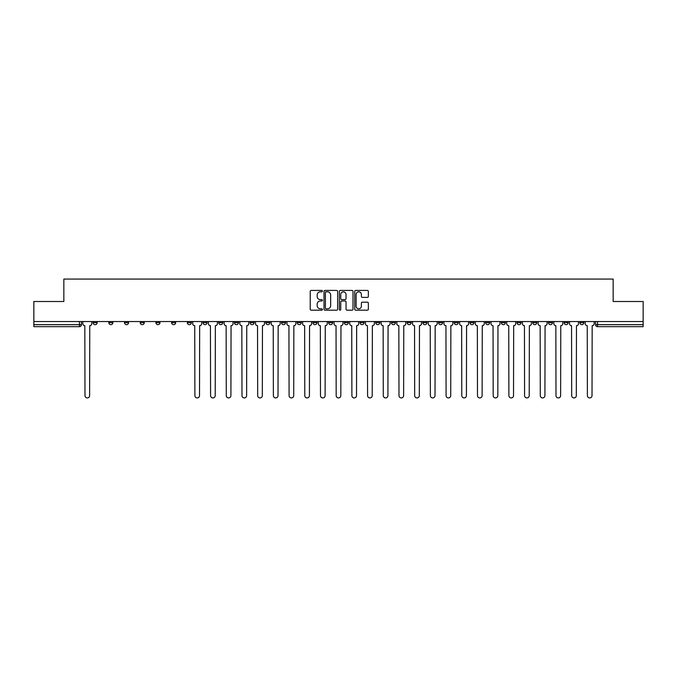 <?xml version="1.0" encoding="UTF-8"?>
<svg xmlns="http://www.w3.org/2000/svg" width="677" height="677" viewBox="0 0 677 677"><rect width="100%" height="100%" fill="white"/><g stroke="black" fill="none" stroke-linecap="round" stroke-linejoin="round"><path stroke-width="1.02" d="M322.396 291.118A0.694 0.694 0 0 0 321.702 290.425L311.208 290.425A0.99 0.99 0 0 0 310.218 291.415L310.218 309.194A0.99 0.99 0 0 0 311.208 310.184L321.702 310.184A0.694 0.694 0 0 0 322.396 309.491A0.694 0.694 0 0 0 321.702 308.805L320.348 308.805A3.165 3.165 0 0 1 317.183 305.64L317.183 304.159A3.165 3.165 0 0 1 320.348 300.994L321.702 300.994A0.694 0.694 0 0 0 322.396 300.309A0.694 0.694 0 0 0 321.702 299.615L320.348 299.615A3.165 3.165 0 0 1 317.183 296.45L317.183 294.969A3.165 3.165 0 0 1 320.348 291.812L321.702 291.812A0.694 0.694 0 0 0 322.396 291.118M517.042 321.541L517.042 322.65L521.07 322.65A2.014 2.014 0 0 1 519.056 324.664A2.014 2.014 0 0 1 517.042 322.65L517.042 321.541M501.344 321.541L501.344 322.65L505.372 322.65A2.014 2.014 0 0 1 503.358 324.664A2.014 2.014 0 0 1 501.344 322.65L501.344 321.541M407.139 321.541L407.139 322.65L411.167 322.65A2.014 2.014 0 0 1 409.153 324.664A2.014 2.014 0 0 1 407.139 322.65L407.139 321.541M391.441 321.541L391.441 322.65L395.461 322.65A2.014 2.014 0 0 1 393.455 324.664A2.014 2.014 0 0 1 391.441 322.65L391.441 321.541M375.735 321.541L375.735 322.65L379.763 322.65A2.014 2.014 0 0 1 377.749 324.664A2.014 2.014 0 0 1 375.735 322.65L375.735 321.541M344.339 321.541L344.339 322.65L348.367 322.65A2.014 2.014 0 0 1 346.353 324.664A2.014 2.014 0 0 1 344.339 322.65L344.339 321.541M312.935 322.65L312.935 321.541L312.935 322.65A2.014 2.014 0 0 0 314.949 324.664A2.014 2.014 0 0 1 312.935 322.65L316.963 322.65A2.014 2.014 0 0 1 314.949 324.664A2.014 2.014 0 0 0 316.963 322.65L316.963 321.541L316.963 322.65M297.237 322.65L297.237 321.541L297.237 322.65A2.014 2.014 0 0 0 299.251 324.664A2.014 2.014 0 0 1 297.237 322.65L301.265 322.65A2.014 2.014 0 0 1 299.251 324.664M281.539 322.65L281.539 321.541L281.539 322.65A2.014 2.014 0 0 0 283.545 324.664A2.014 2.014 0 0 1 281.539 322.65L285.559 322.65A2.014 2.014 0 0 1 283.545 324.664A2.014 2.014 0 0 0 285.559 322.65L285.559 321.541L285.559 322.65M265.833 321.541L265.833 322.65L269.861 322.65A2.014 2.014 0 0 1 267.847 324.664A2.014 2.014 0 0 1 265.833 322.65L265.833 321.541M250.135 321.541L250.135 322.65L254.163 322.65A2.014 2.014 0 0 1 252.149 324.664A2.014 2.014 0 0 1 250.135 322.65L250.135 321.541M234.437 321.541L234.437 322.65L238.456 322.65A2.014 2.014 0 0 1 236.451 324.664A2.014 2.014 0 0 1 234.437 322.65L234.437 321.541M218.73 322.65L218.73 321.541L218.73 322.65A2.014 2.014 0 0 0 220.744 324.664A2.014 2.014 0 0 1 218.73 322.65L222.758 322.65A2.014 2.014 0 0 1 220.744 324.664M187.334 322.65L187.334 321.541L187.334 322.65A2.014 2.014 0 0 0 189.348 324.664A2.014 2.014 0 0 1 187.334 322.65L191.354 322.65A2.014 2.014 0 0 1 189.348 324.664A2.014 2.014 0 0 0 191.354 322.65L191.354 321.541L191.354 322.65M171.628 322.65L171.628 321.541L171.628 322.65A2.014 2.014 0 0 0 173.642 324.664A2.014 2.014 0 0 1 171.628 322.65L175.656 322.65A2.014 2.014 0 0 1 173.642 324.664A2.014 2.014 0 0 0 175.656 322.65L175.656 321.541L175.656 322.65M155.93 322.65L155.93 321.541L155.93 322.65A2.014 2.014 0 0 0 157.944 324.664A2.014 2.014 0 0 1 155.93 322.65L159.958 322.65A2.014 2.014 0 0 1 157.944 324.664A2.014 2.014 0 0 0 159.958 322.65L159.958 321.541L159.958 322.65M140.232 322.65L140.232 321.541L140.232 322.65A2.014 2.014 0 0 0 142.246 324.664A2.014 2.014 0 0 1 140.232 322.65L144.26 322.65A2.014 2.014 0 0 1 142.246 324.664M124.534 322.65L124.534 321.541L124.534 322.65A2.014 2.014 0 0 0 126.54 324.664A2.014 2.014 0 0 1 124.534 322.65L128.554 322.65A2.014 2.014 0 0 1 126.54 324.664A2.014 2.014 0 0 0 128.554 322.65L128.554 321.541L128.554 322.65M108.828 322.65L108.828 321.541L108.828 322.65A2.014 2.014 0 0 0 110.842 324.664A2.014 2.014 0 0 1 108.828 322.65L112.856 322.65A2.014 2.014 0 0 1 110.842 324.664A2.014 2.014 0 0 0 112.856 322.65L112.856 321.541L112.856 322.65M367.374 297.389A0.99 0.99 0 0 0 368.356 296.408L368.356 291.415A0.99 0.99 0 0 0 367.374 290.425L355.713 290.425A0.99 0.99 0 0 0 354.723 291.415L354.723 309.194A0.99 0.99 0 0 0 355.713 310.184L367.374 310.184A0.99 0.99 0 0 0 368.356 309.194L368.356 303.169A0.99 0.99 0 0 0 367.374 302.179L362.381 302.179A0.99 0.99 0 0 0 361.391 303.169L361.391 306.156A2.64 2.64 0 0 1 358.751 308.805A2.64 2.64 0 0 1 356.11 306.156L356.11 294.453A2.64 2.64 0 0 1 358.751 291.812A2.64 2.64 0 0 1 361.391 294.453L361.391 296.408A0.99 0.99 0 0 0 362.381 297.389L367.374 297.389M33.85 321.541L33.85 301.51L63.841 301.51L63.841 279.068L613.159 279.068L613.159 301.51L643.15 301.51L643.15 321.541L33.85 321.541L33.85 324.664L81.452 324.664L81.452 321.541L81.452 324.664A2.014 2.014 0 0 1 79.446 326.678L33.85 326.678L33.85 324.664M337.637 291.415A0.99 0.99 0 0 0 336.647 290.425L324.994 290.425A0.99 0.99 0 0 0 324.004 291.415L324.004 309.194A0.99 0.99 0 0 0 324.994 310.184L336.647 310.184A0.99 0.99 0 0 0 337.637 309.194L337.637 291.415M340.353 290.425L352.006 290.425A0.99 0.99 0 0 1 352.996 291.415L352.996 309.194A0.99 0.99 0 0 1 352.006 310.184L347.022 310.184A0.99 0.99 0 0 1 346.032 309.194L346.032 301.984A0.99 0.99 0 0 0 345.042 300.994L341.733 300.994A0.99 0.99 0 0 0 340.751 301.984L340.751 309.491A0.694 0.694 0 0 1 340.057 310.184A0.694 0.694 0 0 1 339.363 309.491L339.363 291.415A0.99 0.99 0 0 1 340.353 290.425M595.548 321.541L595.548 324.664L643.15 324.664L643.15 326.678L597.554 326.678A2.014 2.014 0 0 1 595.548 324.664A2.014 2.014 0 0 0 597.554 326.678L597.554 321.541M643.15 321.541L643.15 324.664M583.87 321.541L583.87 322.65A2.014 2.014 0 0 1 581.856 324.664A2.014 2.014 0 0 1 579.842 322.65L583.87 322.65M579.842 321.541L579.842 322.65M568.172 321.541L568.172 322.65A2.014 2.014 0 0 1 566.158 324.664A2.014 2.014 0 0 1 564.144 322.65A2.014 2.014 0 0 0 566.158 324.664M564.144 321.541L564.144 322.65L568.172 322.65M552.466 321.541L552.466 322.65A2.014 2.014 0 0 1 550.46 324.664A2.014 2.014 0 0 1 548.446 322.65L552.466 322.65M548.446 321.541L548.446 322.65M536.768 321.541L536.768 322.65A2.014 2.014 0 0 1 534.754 324.664A2.014 2.014 0 0 1 532.74 322.65L536.768 322.65M532.74 321.541L532.74 322.65M521.07 321.541L521.07 322.65M505.372 321.541L505.372 322.65L505.372 321.541M489.666 321.541L489.666 322.65A2.014 2.014 0 0 1 487.652 324.664A2.014 2.014 0 0 1 485.646 322.65L489.666 322.65M485.646 321.541L485.646 322.65M473.968 321.541L473.968 322.65A2.014 2.014 0 0 1 471.954 324.664A2.014 2.014 0 0 1 469.94 322.65L473.968 322.65M469.94 321.541L469.94 322.65M458.27 321.541L458.27 322.65A2.014 2.014 0 0 1 456.256 324.664A2.014 2.014 0 0 1 454.242 322.65L458.27 322.65M454.242 321.541L454.242 322.65M442.563 321.541L442.563 322.65A2.014 2.014 0 0 1 440.549 324.664A2.014 2.014 0 0 1 438.544 322.65L442.563 322.65M438.544 321.541L438.544 322.65M426.865 321.541L426.865 322.65A2.014 2.014 0 0 1 424.851 324.664A2.014 2.014 0 0 1 422.837 322.65L426.865 322.65M422.837 321.541L422.837 322.65M411.167 321.541L411.167 322.65A2.014 2.014 0 0 1 409.153 324.664M395.461 321.541L395.461 322.65M379.763 322.65L379.763 321.541L379.763 322.65A2.014 2.014 0 0 1 377.749 324.664M364.065 321.541L364.065 322.65A2.014 2.014 0 0 1 362.051 324.664A2.014 2.014 0 0 1 360.037 322.65A2.014 2.014 0 0 0 362.051 324.664A2.014 2.014 0 0 0 364.065 322.65L360.037 322.65L360.037 321.541M348.367 322.65L348.367 321.541L348.367 322.65A2.014 2.014 0 0 1 346.353 324.664M332.661 321.541L332.661 322.65A2.014 2.014 0 0 1 330.647 324.664A2.014 2.014 0 0 1 328.633 322.65A2.014 2.014 0 0 0 330.647 324.664M328.633 321.541L328.633 322.65L332.661 322.65M301.265 321.541L301.265 322.65L301.265 321.541M269.861 322.65L269.861 321.541L269.861 322.65A2.014 2.014 0 0 1 267.847 324.664M254.163 322.65L254.163 321.541L254.163 322.65A2.014 2.014 0 0 1 252.149 324.664M238.456 322.65L238.456 321.541L238.456 322.65A2.014 2.014 0 0 1 236.451 324.664M222.758 321.541L222.758 322.65L222.758 321.541M207.06 322.65L207.06 321.541L207.06 322.65A2.014 2.014 0 0 1 205.046 324.664A2.014 2.014 0 0 1 203.032 322.65L207.06 322.65A2.014 2.014 0 0 1 205.046 324.664M203.032 321.541L203.032 322.65M144.26 321.541L144.26 322.65L144.26 321.541M97.158 321.541L97.158 322.65A2.014 2.014 0 0 1 95.144 324.664A2.014 2.014 0 0 1 93.13 322.65A2.014 2.014 0 0 0 95.144 324.664A2.014 2.014 0 0 0 97.158 322.65L97.158 321.541M93.13 321.541L93.13 322.65L97.158 322.65M79.446 321.541L79.446 326.678A2.014 2.014 0 0 0 81.452 324.664M326.077 291.812A0.694 0.694 0 0 0 325.383 292.498L325.383 308.111A0.694 0.694 0 0 0 326.077 308.805L327.507 308.805A3.165 3.165 0 0 0 330.672 305.64L330.672 294.969A3.165 3.165 0 0 0 327.507 291.812L326.077 291.812M346.032 294.503A2.64 2.64 0 0 0 343.391 291.863A2.64 2.64 0 0 0 340.751 294.503L340.751 298.625A0.99 0.99 0 0 0 341.733 299.615L345.042 299.615A0.99 0.99 0 0 0 346.032 298.625L346.032 294.503M82.814 323.657L82.814 321.541L82.814 323.657A2.014 2.014 0 0 0 84.828 325.671L84.98 395.613A2.319 2.319 0 0 0 87.291 397.932A2.319 2.319 0 0 0 89.609 395.613L89.762 325.671A2.014 2.014 0 0 0 91.767 323.657L91.767 321.541L91.767 323.657M84.828 325.671L84.98 395.613M89.609 395.613L89.762 325.671M208.414 323.657L208.414 321.541L208.414 323.657A2.014 2.014 0 0 0 210.429 325.671L210.581 395.613A2.319 2.319 0 0 0 212.9 397.932A2.319 2.319 0 0 0 215.21 395.613L215.362 325.671A2.014 2.014 0 0 0 217.376 323.657L217.376 321.541L217.376 323.657M224.121 323.657L224.121 321.541L224.121 323.657A2.014 2.014 0 0 0 226.135 325.671L226.279 395.613A2.319 2.319 0 0 0 228.598 397.932A2.319 2.319 0 0 0 230.908 395.613L231.06 325.671A2.014 2.014 0 0 0 233.074 323.657L233.074 321.541L233.074 323.657M239.819 323.657L239.819 321.541L239.819 323.657A2.014 2.014 0 0 0 241.833 325.671L241.985 395.613A2.319 2.319 0 0 0 244.295 397.932A2.319 2.319 0 0 0 246.614 395.613L246.767 325.671A2.014 2.014 0 0 0 248.772 323.657L248.772 321.541L248.772 323.657M255.517 323.657L255.517 321.541L255.517 323.657A2.014 2.014 0 0 0 257.531 325.671L257.683 395.613A2.319 2.319 0 0 0 259.993 397.932A2.319 2.319 0 0 0 262.312 395.613L262.464 325.671A2.014 2.014 0 0 0 264.479 323.657L264.479 321.541L264.479 323.657M271.223 323.657L271.223 321.541L271.223 323.657A2.014 2.014 0 0 0 273.229 325.671L273.381 395.613A2.319 2.319 0 0 0 275.7 397.932A2.319 2.319 0 0 0 278.01 395.613L278.162 325.671A2.014 2.014 0 0 0 280.176 323.657L280.176 321.541L280.176 323.657M286.921 323.657L286.921 321.541L286.921 323.657A2.014 2.014 0 0 0 288.935 325.671L289.087 395.613A2.319 2.319 0 0 0 291.398 397.932A2.319 2.319 0 0 0 293.716 395.613L293.86 325.671A2.014 2.014 0 0 0 295.874 323.657L295.874 321.541L295.874 323.657M302.619 323.657L302.619 321.541L302.619 323.657A2.014 2.014 0 0 0 304.633 325.671L304.785 395.613A2.319 2.319 0 0 0 307.096 397.932A2.319 2.319 0 0 0 309.414 395.613L309.567 325.671A2.014 2.014 0 0 0 311.581 323.657L311.581 321.541L311.581 323.657M318.317 323.657L318.317 321.541L318.317 323.657A2.014 2.014 0 0 0 320.331 325.671L320.483 395.613A2.319 2.319 0 0 0 322.802 397.932A2.319 2.319 0 0 0 325.112 395.613L325.265 325.671A2.014 2.014 0 0 0 327.279 323.657L327.279 321.541L327.279 323.657M334.023 323.657L334.023 321.541L334.023 323.657A2.014 2.014 0 0 0 336.037 325.671L336.181 395.613A2.319 2.319 0 0 0 338.5 397.932A2.319 2.319 0 0 0 340.819 395.613L340.963 325.671A2.014 2.014 0 0 0 342.977 323.657L342.977 321.541L342.977 323.657M349.721 323.657L349.721 321.541L349.721 323.657A2.014 2.014 0 0 0 351.735 325.671L351.888 395.613A2.319 2.319 0 0 0 354.198 397.932A2.319 2.319 0 0 0 356.517 395.613L356.669 325.671A2.014 2.014 0 0 0 358.683 323.657L358.683 321.541L358.683 323.657M365.419 323.657L365.419 321.541L365.419 323.657A2.014 2.014 0 0 0 367.433 325.671L367.586 395.613A2.319 2.319 0 0 0 369.904 397.932A2.319 2.319 0 0 0 372.215 395.613L372.367 325.671A2.014 2.014 0 0 0 374.381 323.657L374.381 321.541L374.381 323.657M381.126 323.657L381.126 321.541L381.126 323.657A2.014 2.014 0 0 0 383.14 325.671L383.284 395.613A2.319 2.319 0 0 0 385.602 397.932A2.319 2.319 0 0 0 387.913 395.613L388.065 325.671A2.014 2.014 0 0 0 390.079 323.657L390.079 321.541L390.079 323.657M396.824 323.657L396.824 321.541L396.824 323.657A2.014 2.014 0 0 0 398.838 325.671L398.99 395.613A2.319 2.319 0 0 0 401.3 397.932A2.319 2.319 0 0 0 403.619 395.613L403.771 325.671A2.014 2.014 0 0 0 405.777 323.657L405.777 321.541L405.777 323.657M412.521 323.657L412.521 321.541L412.521 323.657A2.014 2.014 0 0 0 414.536 325.671L414.688 395.613A2.319 2.319 0 0 0 417.007 397.932A2.319 2.319 0 0 0 419.317 395.613L419.469 325.671A2.014 2.014 0 0 0 421.483 323.657L421.483 321.541L421.483 323.657M192.717 321.541L192.717 323.657A2.014 2.014 0 0 0 194.731 325.671L194.883 395.613A2.319 2.319 0 0 0 197.193 397.932A2.319 2.319 0 0 0 199.512 395.613L199.664 325.671A2.014 2.014 0 0 0 201.678 323.657L201.678 321.541M210.429 325.671L210.581 395.613M215.21 395.613L215.362 325.671M226.135 325.671L226.279 395.613M230.908 395.613L231.06 325.671M241.833 325.671L241.985 395.613M246.614 395.613L246.767 325.671M257.531 325.671L257.683 395.613M262.312 395.613L262.464 325.671M273.229 325.671L273.381 395.613M278.01 395.613L278.162 325.671M288.935 325.671L289.087 395.613M293.716 395.613L293.86 325.671M304.633 325.671L304.785 395.613M309.414 395.613L309.567 325.671M320.331 325.671L320.483 395.613M325.112 395.613L325.265 325.671M336.037 325.671L336.181 395.613M340.819 395.613L340.963 325.671M351.735 325.671L351.888 395.613M356.517 395.613L356.669 325.671M367.433 325.671L367.586 395.613M372.215 395.613L372.367 325.671M383.14 325.671L383.284 395.613M387.913 395.613L388.065 325.671M398.838 325.671L398.99 395.613M403.619 395.613L403.771 325.671M414.536 325.671L414.688 395.613M419.317 395.613L419.469 325.671M428.228 323.657L428.228 321.541L428.228 323.657A2.014 2.014 0 0 0 430.233 325.671L430.386 395.613A2.319 2.319 0 0 0 432.705 397.932A2.319 2.319 0 0 0 435.015 395.613L435.167 325.671A2.014 2.014 0 0 0 437.181 323.657L437.181 321.541L437.181 323.657M430.233 325.671L430.386 395.613M435.015 395.613L435.167 325.671M443.926 323.657L443.926 321.541L443.926 323.657A2.014 2.014 0 0 0 445.94 325.671L446.092 395.613A2.319 2.319 0 0 0 448.402 397.932A2.319 2.319 0 0 0 450.721 395.613L450.865 325.671A2.014 2.014 0 0 0 452.879 323.657L452.879 321.541L452.879 323.657M445.94 325.671L446.092 395.613M450.721 395.613L450.865 325.671M459.624 323.657L459.624 321.541L459.624 323.657A2.014 2.014 0 0 0 461.638 325.671L461.79 395.613A2.319 2.319 0 0 0 464.1 397.932A2.319 2.319 0 0 0 466.419 395.613L466.571 325.671A2.014 2.014 0 0 0 468.586 323.657L468.586 321.541L468.586 323.657M461.638 325.671L461.79 395.613M466.419 395.613L466.571 325.671M475.322 323.657L475.322 321.541L475.322 323.657A2.014 2.014 0 0 0 477.336 325.671L477.488 395.613A2.319 2.319 0 0 0 479.807 397.932A2.319 2.319 0 0 0 482.117 395.613L482.269 325.671A2.014 2.014 0 0 0 484.283 323.657L484.283 321.541L484.283 323.657M477.336 325.671L477.488 395.613M482.117 395.613L482.269 325.671M491.028 323.657L491.028 321.541L491.028 323.657A2.014 2.014 0 0 0 493.042 325.671L493.186 395.613A2.319 2.319 0 0 0 495.505 397.932A2.319 2.319 0 0 0 497.823 395.613L497.967 325.671A2.014 2.014 0 0 0 499.981 323.657L499.981 321.541L499.981 323.657M493.042 325.671L493.186 395.613M497.823 395.613L497.967 325.671M506.726 323.657L506.726 321.541L506.726 323.657A2.014 2.014 0 0 0 508.74 325.671L508.892 395.613A2.319 2.319 0 0 0 511.203 397.932A2.319 2.319 0 0 0 513.521 395.613L513.674 325.671A2.014 2.014 0 0 0 515.688 323.657L515.688 321.541L515.688 323.657M508.74 325.671L508.892 395.613M513.521 395.613L513.674 325.671M522.424 323.657L522.424 321.541L522.424 323.657A2.014 2.014 0 0 0 524.438 325.671L524.59 395.613A2.319 2.319 0 0 0 526.909 397.932A2.319 2.319 0 0 0 529.219 395.613L529.372 325.671A2.014 2.014 0 0 0 531.386 323.657L531.386 321.541L531.386 323.657M524.438 325.671L524.59 395.613M529.219 395.613L529.372 325.671M538.13 323.657L538.13 321.541L538.13 323.657A2.014 2.014 0 0 0 540.144 325.671L540.288 395.613A2.319 2.319 0 0 0 542.607 397.932A2.319 2.319 0 0 0 544.917 395.613L545.07 325.671A2.014 2.014 0 0 0 547.084 323.657L547.084 321.541L547.084 323.657M540.144 325.671L540.288 395.613M544.917 395.613L545.07 325.671M553.828 323.657L553.828 321.541L553.828 323.657A2.014 2.014 0 0 0 555.842 325.671L555.995 395.613A2.319 2.319 0 0 0 558.305 397.932A2.319 2.319 0 0 0 560.624 395.613L560.776 325.671A2.014 2.014 0 0 0 562.782 323.657L562.782 321.541L562.782 323.657M555.842 325.671L555.995 395.613M560.624 395.613L560.776 325.671M569.526 323.657L569.526 321.541L569.526 323.657A2.014 2.014 0 0 0 571.54 325.671L571.693 395.613A2.319 2.319 0 0 0 574.011 397.932A2.319 2.319 0 0 0 576.322 395.613L576.474 325.671A2.014 2.014 0 0 0 578.488 323.657L578.488 321.541L578.488 323.657M571.54 325.671L571.693 395.613M576.322 395.613L576.474 325.671M585.233 323.657L585.233 321.541L585.233 323.657A2.014 2.014 0 0 0 587.238 325.671L587.391 395.613A2.319 2.319 0 0 0 589.709 397.932A2.319 2.319 0 0 0 592.02 395.613L592.172 325.671A2.014 2.014 0 0 0 594.186 323.657L594.186 321.541L594.186 323.657M587.238 325.671L587.391 395.613M592.02 395.613L592.172 325.671"/></g></svg>
